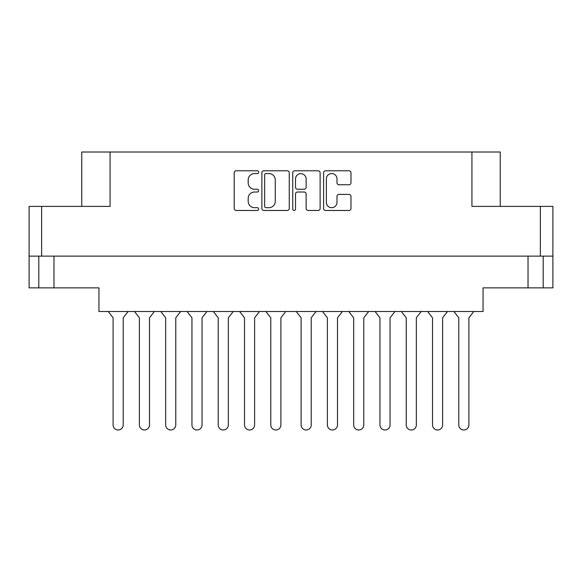 <?xml version="1.0" encoding="UTF-8"?>
<svg xmlns="http://www.w3.org/2000/svg" width="582" height="582" viewBox="0 0 582 582"><rect width="100%" height="100%" fill="white"/><g stroke="black" fill="none" stroke-linecap="round" stroke-linejoin="round"><path stroke-width="0.87" d="M326.371 202.383A5.311 5.311 0 0 0 331.682 207.694A5.311 5.311 0 0 0 336.985 202.383L336.985 196.381A1.986 1.986 0 0 1 338.971 194.395L348.989 194.395A1.986 1.986 0 0 1 350.975 196.381L350.975 208.487A1.986 1.986 0 0 1 348.989 210.473L325.578 210.473A1.986 1.986 0 0 1 323.592 208.487L323.592 172.767A1.986 1.986 0 0 1 325.578 170.781L348.989 170.781A1.986 1.986 0 0 1 350.975 172.767L350.975 182.792A1.986 1.986 0 0 1 348.989 184.77L338.971 184.77A1.986 1.986 0 0 1 336.985 182.792L336.985 178.87A5.311 5.311 0 0 0 331.682 173.56A5.311 5.311 0 0 0 326.371 178.87L326.371 202.383M294.128 210.473A1.39 1.39 0 0 0 295.518 209.083L295.518 194.002A1.986 1.986 0 0 1 297.497 192.016L304.146 192.016A1.986 1.986 0 0 1 306.132 194.002L306.132 208.487A1.986 1.986 0 0 0 308.118 210.473L318.136 210.473A1.986 1.986 0 0 0 320.122 208.487L320.122 172.767A1.986 1.986 0 0 0 318.136 170.781L294.718 170.781A1.986 1.986 0 0 0 292.739 172.767L292.739 209.083A1.39 1.39 0 0 0 294.128 210.473M53.966 256.124L53.966 287.864L98.947 287.864L98.947 311.523L483.053 311.523L483.053 287.864L543.195 287.864L543.195 256.124L543.195 287.864L552.9 287.864L552.9 206.399L552.9 256.124L29.1 256.124L29.1 206.399L29.1 287.864L38.805 287.864L38.805 256.124M289.261 208.487L289.261 172.767A1.986 1.986 0 0 0 287.282 170.781L263.864 170.781A1.986 1.986 0 0 0 261.878 172.767L261.878 208.487A1.986 1.986 0 0 0 263.864 210.473L287.282 210.473A1.986 1.986 0 0 0 289.261 208.487M254.538 173.56L257.266 173.56A1.39 1.39 0 0 0 258.655 172.17A1.39 1.39 0 0 0 257.266 170.781L236.183 170.781A1.986 1.986 0 0 0 234.197 172.767L234.197 208.487A1.986 1.986 0 0 0 236.183 210.473L257.266 210.473A1.39 1.39 0 0 0 258.655 209.083A1.39 1.39 0 0 0 257.266 207.694L254.538 207.694A6.351 6.351 0 0 1 248.187 201.343L248.187 198.367A6.351 6.351 0 0 1 254.538 192.016L257.266 192.016A1.39 1.39 0 0 0 258.655 190.627A1.39 1.39 0 0 0 257.266 189.237L254.538 189.237A6.351 6.351 0 0 1 248.187 182.886L248.187 179.911A6.351 6.351 0 0 1 254.538 173.56M29.1 206.399L110.063 206.399L110.063 152.011L500.236 152.011L500.236 206.399M471.937 152.011L471.937 206.399L552.9 206.399M81.764 206.399L81.764 152.011L110.063 152.011M266.047 173.56A1.39 1.39 0 0 0 264.657 174.949L264.657 206.304A1.39 1.39 0 0 0 266.047 207.694L268.928 207.694A6.351 6.351 0 0 0 275.271 201.343L275.271 179.911A6.351 6.351 0 0 0 268.928 173.56L266.047 173.56M306.132 178.972A5.311 5.311 0 0 0 300.821 173.662A5.311 5.311 0 0 0 295.518 178.972L295.518 187.251A1.986 1.986 0 0 0 297.497 189.237L304.146 189.237A1.986 1.986 0 0 0 306.132 187.251L306.132 178.972M53.966 287.864L38.805 287.864M473.777 311.523L468.903 317.787L468.903 424.933A5.056 5.056 0 0 1 463.847 429.989A5.056 5.056 0 0 1 458.791 424.933L458.791 317.787L453.916 311.523M128.084 311.523L123.209 317.787L123.209 424.933A5.056 5.056 0 0 1 118.153 429.989A5.056 5.056 0 0 1 113.097 424.933L113.097 317.787L108.223 311.523M154.361 311.523L149.487 317.787L149.487 424.933A5.056 5.056 0 0 1 144.431 429.989A5.056 5.056 0 0 1 139.382 424.933L139.382 317.787L134.507 311.523M342.369 311.523L337.495 317.787L337.495 424.933A5.056 5.056 0 0 1 332.446 429.989A5.056 5.056 0 0 1 327.39 424.933L327.39 317.787L322.515 311.523M394.931 311.523L390.056 317.787L390.056 424.933A5.056 5.056 0 0 1 385.008 429.989A5.056 5.056 0 0 1 379.951 424.933L379.951 317.787L375.077 311.523M447.493 311.523L442.618 317.787L442.618 424.933A5.056 5.056 0 0 1 437.569 429.989A5.056 5.056 0 0 1 432.513 424.933L432.513 317.787L427.639 311.523M180.646 311.523L175.771 317.787L175.771 424.933A5.056 5.056 0 0 1 170.715 429.989A5.056 5.056 0 0 1 165.659 424.933L165.659 317.787L160.785 311.523M233.207 311.523L228.333 317.787L228.333 424.933A5.056 5.056 0 0 1 223.277 429.989A5.056 5.056 0 0 1 218.221 424.933L218.221 317.787L213.347 311.523M285.769 311.523L280.895 317.787L280.895 424.933A5.056 5.056 0 0 1 275.839 429.989A5.056 5.056 0 0 1 270.783 424.933L270.783 317.787L265.909 311.523M113.097 424.933L113.097 317.787M123.209 317.787L123.209 424.933M165.659 424.933L165.659 317.787M175.771 317.787L175.771 424.933M218.221 424.933L218.221 317.787M228.333 317.787L228.333 424.933M270.783 424.933L270.783 317.787M280.895 317.787L280.895 424.933M206.923 311.523L202.049 317.787L202.049 424.933A5.056 5.056 0 0 1 196.992 429.989A5.056 5.056 0 0 1 191.944 424.933L191.944 317.787L187.069 311.523M259.485 311.523L254.61 317.787L254.61 424.933A5.056 5.056 0 0 1 249.554 429.989A5.056 5.056 0 0 1 244.505 424.933L244.505 317.787L239.631 311.523M139.382 424.933L139.382 317.787L139.382 424.933M149.487 317.787L149.487 424.933L149.487 317.787M191.944 424.933L191.944 317.787L191.944 424.933M202.049 317.787L202.049 424.933L202.049 317.787M244.505 424.933L244.505 317.787M254.61 317.787L254.61 424.933M327.39 424.933L327.39 317.787M337.495 317.787L337.495 424.933M379.951 424.933L379.951 317.787L379.951 424.933M390.056 317.787L390.056 424.933L390.056 317.787M432.513 424.933L432.513 317.787L432.513 424.933M442.618 317.787L442.618 424.933L442.618 317.787M316.091 311.523L311.217 317.787L311.217 424.933A5.056 5.056 0 0 1 306.161 429.989A5.056 5.056 0 0 1 301.105 424.933L301.105 317.787L296.231 311.523M368.653 311.523L363.779 317.787L363.779 424.933A5.056 5.056 0 0 1 358.723 429.989A5.056 5.056 0 0 1 353.667 424.933L353.667 317.787L348.793 311.523M421.215 311.523L416.341 317.787L416.341 424.933A5.056 5.056 0 0 1 411.285 429.989A5.056 5.056 0 0 1 406.229 424.933L406.229 317.787L401.354 311.523M353.667 424.933L353.667 317.787M363.779 317.787L363.779 424.933M406.229 424.933L406.229 317.787M416.341 317.787L416.341 424.933M458.791 424.933L458.791 317.787M468.903 317.787L468.903 424.933M301.105 424.933L301.105 317.787M311.217 317.787L311.217 424.933M41.635 206.399L41.635 256.124M540.365 256.124L540.365 206.399M528.034 287.864L528.034 256.124"/></g></svg>
